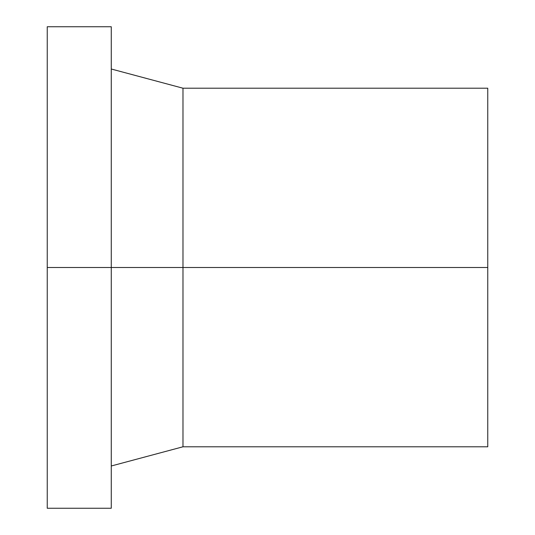 <?xml version="1.0" encoding="UTF-8"?>
<svg xmlns="http://www.w3.org/2000/svg" width="535" height="535" viewBox="0 0 535 535"><rect width="100%" height="100%" fill="white"/><g stroke="black" fill="none" stroke-linecap="round" stroke-linejoin="round"><path stroke-width="0.8" d="M47.24 267.5L47.24 26.75L111.267 26.75L111.267 508.25L47.24 508.25L47.24 267.5L182.983 267.5L182.983 446.785L111.267 465.992M111.267 69.008L182.983 88.215L182.983 267.5L487.76 267.5L487.76 446.785L182.983 446.785M182.983 88.215L487.76 88.215L487.76 267.5"/></g></svg>
